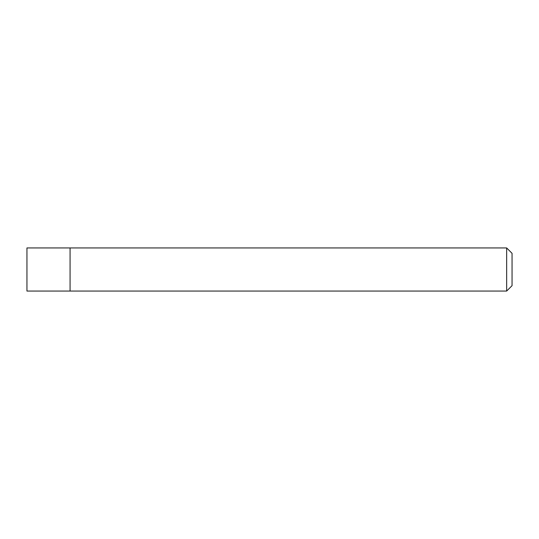 <?xml version="1.0" encoding="UTF-8"?>
<svg xmlns="http://www.w3.org/2000/svg" width="539" height="539" viewBox="0 0 539 539"><rect width="100%" height="100%" fill="white"/><g stroke="black" fill="none" stroke-linecap="round" stroke-linejoin="round"><path stroke-width="0.81" d="M70.07 247.94L26.95 247.94L26.95 291.06L70.07 291.06L70.07 247.94L70.07 291.06L506.66 291.06L506.66 247.94L70.07 247.94M506.66 247.94L512.05 253.33L512.05 285.67L506.66 291.06"/></g></svg>
